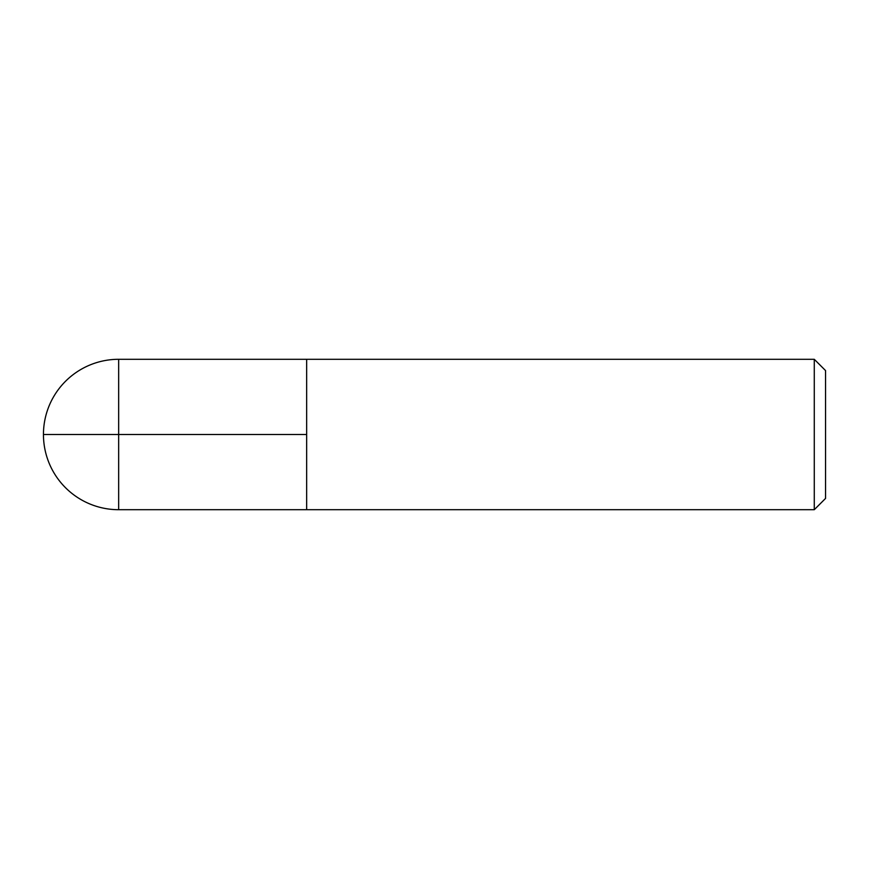 <?xml version="1.0" encoding="UTF-8"?>
<svg xmlns="http://www.w3.org/2000/svg" width="869" height="869" viewBox="0 0 869 869"><rect width="100%" height="100%" fill="white"/><g stroke="black" fill="none" stroke-linecap="round" stroke-linejoin="round"><path stroke-width="1.3" d="M814.275 509.701L825.55 498.426L825.55 370.574L814.275 359.299L306.659 359.299L306.659 509.701L814.275 509.701L814.275 359.299M118.662 359.299L306.659 359.31L306.659 509.69L118.662 509.701L118.662 359.299A75.201 75.201 0 0 0 43.45 434.5A75.201 75.201 0 0 0 118.662 509.701M306.659 434.5L43.45 434.5L306.659 434.5"/></g></svg>
